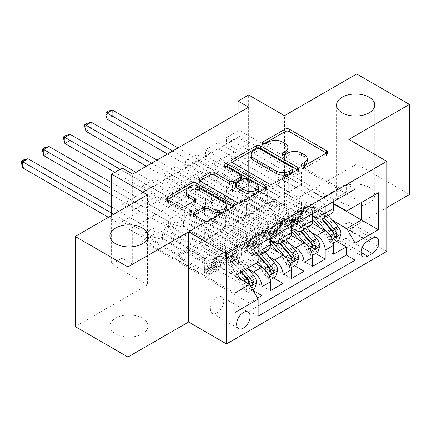 <?xml version="1.0" encoding="UTF-8"?>
<svg xmlns="http://www.w3.org/2000/svg" width="431" height="431" viewBox="0 0 431 431"><rect width="100%" height="100%" fill="white"/><g stroke="black" fill="none" stroke-linecap="round" stroke-linejoin="round"><path stroke-width="0.32" stroke-dasharray="2.15 1.62" d="M302.465 166.032L301.646 166.501A2.047 1.185 0 0 0 301.048 167.341A2.047 1.185 0 0 0 301.646 168.176A2.047 1.185 0 0 0 304.545 168.176L326.536 155.478A2.925 1.692 0 0 0 327.393 154.282A2.925 1.692 0 0 0 326.536 153.086L326.499 153.064M263.966 143.803L263.147 144.277A2.047 1.185 0 0 0 262.549 145.112A2.047 1.185 0 0 0 263.147 145.947A2.047 1.185 0 0 0 266.046 145.947L268.89 144.304L268.89 141.869M283.215 154.918L282.397 155.386A2.047 1.185 0 0 0 281.799 156.227A2.047 1.185 0 0 0 282.397 157.062A2.047 1.185 0 0 0 285.295 157.062L288.14 155.419L288.14 152.983M142.483 318.191A19.088 11.017 0 0 0 121.687 315.804A19.088 11.017 0 0 0 109.905 325.987A19.088 11.017 0 0 0 115.492 333.777A19.088 11.017 0 0 0 136.293 336.164A19.088 11.017 0 0 0 148.075 325.987A19.088 11.017 0 0 0 142.483 318.191M369.173 187.318A19.088 11.017 0 0 0 348.372 184.926A19.088 11.017 0 0 0 336.589 195.108A19.088 11.017 0 0 0 342.182 202.899A19.088 11.017 0 0 0 362.983 205.291A19.088 11.017 0 0 0 374.765 195.108A19.088 11.017 0 0 0 369.173 187.318M217.03 312.895A9.541 5.511 120 0 0 223.263 304.491A9.541 5.511 120 0 0 221.798 296.84A9.541 5.511 120 0 0 217.03 297.315A9.541 5.511 120 0 0 210.797 305.724A9.541 5.511 120 0 0 212.257 313.369A9.541 5.511 120 0 0 217.03 312.895M356.733 73.97L356.733 164.066L284.508 205.759L248.66 185.066L248.66 94.971M409.45 194.5L356.733 164.066M253.196 290.559L154.821 233.764L142.171 241.069L249.29 302.912L257.571 298.133M273.437 277.893L175.907 221.588L163.257 228.893L270.377 290.742M294.524 265.722L196.994 209.412L184.344 216.718L291.469 278.566M315.611 253.547L218.081 197.236L205.431 204.542L312.556 266.39M346.292 192.124L239.173 130.275L226.517 137.581L333.642 199.429L346.292 192.124L346.292 183.967L249.29 239.97L249.29 248.127L142.171 186.278L154.821 178.978L154.821 185.061L142.171 192.366L142.171 186.278M325.206 204.299L218.081 142.451L205.431 149.756L312.556 211.605L325.206 204.299L325.206 206.368M304.119 216.475L196.994 154.627L184.344 161.932L291.469 223.781L304.119 216.475L304.119 218.544M283.032 228.645L175.907 166.802L163.257 174.108L270.377 235.951L283.032 228.645L283.032 230.72M255.621 263.589L209.649 237.05L225.461 246.424L225.461 258.719L163.257 222.805L175.907 215.5L175.907 221.588M248.213 269.057L201.212 241.92L209.649 237.05M269.989 247.539L230.736 224.874L246.554 234.248L246.554 246.548L184.344 210.63L196.994 203.324L196.994 209.412M269.305 256.881L222.299 229.745L230.736 224.874M291.076 235.364L251.823 212.698L267.64 222.073L267.64 234.372L205.431 198.454L218.081 191.148L218.081 197.236M290.392 244.706L243.386 217.569L251.823 212.698M248.66 107.147L248.66 143.668L132.678 210.63L132.678 174.108M239.173 130.275L239.173 136.363L226.517 143.668L226.517 137.581M218.081 142.451L218.081 148.539L205.431 155.844L205.431 149.756M196.994 154.627L196.994 160.715L184.344 168.02L184.344 161.932M175.907 166.802L175.907 172.89L163.257 180.196L163.257 174.108M248.66 197.236L132.678 264.198L132.678 227.676L248.66 160.715L248.66 197.236L238.117 191.154L248.66 185.066M239.173 185.066L226.517 192.366L226.517 186.284L239.173 178.978L239.173 185.066L336.697 241.371M205.431 204.542L205.431 198.454M184.344 216.718L184.344 210.63M163.257 228.893L163.257 222.805M154.821 233.764L154.821 227.676L142.171 234.981L142.171 241.069M175.907 172.89L238.117 208.803L238.117 221.098L222.299 211.971L209.649 219.519L261.946 249.711A11.928 6.885 -120 0 0 267.91 250.303M209.649 219.519L201.212 224.389L253.509 254.581L261.946 249.711M196.994 160.715L259.203 196.628L259.203 208.927L243.386 199.795L230.736 207.343L283.032 237.535A11.928 6.885 -120 0 0 288.996 238.127M230.736 207.343L222.299 212.214L270.377 239.97M218.081 148.539L280.29 184.452L280.29 196.751L264.478 187.62L251.823 195.168L304.119 225.359A11.928 6.885 -120 0 0 310.083 225.952M251.823 195.168L243.386 200.038L291.469 227.794M311.478 232.53L264.478 205.393L272.909 200.523L288.727 209.902L288.727 222.197L226.517 186.284M312.168 223.188L272.909 200.523M239.173 136.363L301.377 172.281L301.377 184.576L285.564 175.444L264.478 187.862L312.556 215.624M272.909 182.992L325.206 213.189A11.928 6.885 -120 0 0 331.17 213.776M333.642 201.498L333.642 199.429M261.946 242.89L261.946 240.821L249.29 248.127M270.377 238.025L270.377 235.951M291.469 225.849L291.469 223.781M312.556 213.674L312.556 211.605M249.29 302.912L249.29 311.069L258.147 305.956M173.801 257.743L234.954 293.053L234.954 275.522L173.801 240.212L173.801 257.743L188.562 249.226L204.375 258.6L204.375 270.894L142.171 234.981M234.954 276.007L188.562 249.226M332.565 220.36L285.564 193.223L300.321 184.7L333.642 203.933M300.321 184.7L300.321 167.169L361.474 202.473L346.718 210.996M300.321 167.169L285.564 175.686L333.642 203.448M147.44 194.801L147.44 284.896L75.215 326.596M147.44 284.896L111.591 264.198L122.135 258.11L122.135 221.588L238.117 154.627L238.117 191.154M132.678 264.198L122.135 258.11M348.824 139.407L348.824 229.502L386.779 207.586M348.824 229.502L386.779 251.413M111.591 215.5L111.591 264.198M238.117 113.234L238.117 137.581L122.135 204.542L122.135 168.02M154.821 185.061L217.03 220.979L217.03 233.273L201.212 224.142L188.562 231.689L249.716 266.999L234.954 275.522M188.562 231.689L173.801 240.212M201.212 241.92L188.562 249.468M222.299 229.745L209.649 237.292M243.386 217.569L230.736 225.117M264.478 205.393L251.823 212.941M285.564 193.223L272.909 200.771M248.66 143.668L238.117 137.581M132.678 210.63L122.135 204.542M248.66 160.715L238.117 154.627M132.678 227.676L122.135 221.588M285.564 193.465L301.377 202.597L301.377 214.891L288.727 222.197M301.377 202.597L288.727 209.902M301.377 214.891L239.173 178.978M226.517 192.366L333.642 254.215M346.292 183.967L355.149 189.08M226.517 143.668L288.727 179.587L288.727 191.881L272.909 182.749M301.377 184.576L288.727 191.881M301.377 172.281L288.727 179.587M261.946 240.821L154.821 178.978M264.478 205.641L280.29 214.767L267.64 222.073M280.29 214.767L280.29 227.067L267.64 234.372M280.29 227.067L218.081 191.148M205.431 155.844L267.64 191.757L267.64 204.057L251.823 194.925M280.29 196.751L267.64 204.057M280.29 184.452L267.64 191.757M259.203 208.927L246.554 216.233L230.736 207.101M259.203 196.628L246.554 203.933L246.554 216.233M184.344 168.02L246.554 203.933M243.386 217.811L259.203 226.943L259.203 239.243L196.994 203.324M259.203 239.243L246.554 246.548M259.203 226.943L246.554 234.248M238.117 221.098L225.461 228.403L209.649 219.277M238.117 208.803L225.461 216.109L225.461 228.403M163.257 180.196L225.461 216.109M222.299 229.987L238.117 239.119L238.117 251.413L175.907 215.5M238.117 251.413L225.461 258.719M238.117 239.119L225.461 246.424M217.03 233.273L204.375 240.579L188.562 231.447M217.03 220.979L204.375 228.285L204.375 240.579M249.29 239.97L258.147 245.083M258.147 262.129L249.716 266.999M142.171 192.366L204.375 228.285M258.147 255.653A11.928 6.885 60 0 1 253.509 254.581M201.212 242.163L217.03 251.295L217.03 263.589L154.821 227.676M249.29 311.069L258.147 316.187M217.03 263.589L204.375 270.894M217.03 251.295L204.375 258.6M234.954 312.534L234.954 293.053M345.872 238.268A9.245 5.339 120 0 0 351.911 230.122A9.245 5.339 120 0 0 350.495 222.714A9.245 5.339 120 0 0 345.872 223.172L341.233 225.849A9.245 5.339 120 0 0 335.194 233.995A9.245 5.339 120 0 0 336.611 241.403A9.245 5.339 120 0 0 341.233 240.945L345.872 238.268L362.121 247.647M284.508 205.759L284.508 115.67M307.238 161.038A9.369 5.409 0 0 0 304.496 157.213L304.496 154.777M288.14 155.419A9.369 5.409 0 0 1 301.388 155.419L304.496 157.213M287.989 149.923A9.369 5.409 0 0 0 285.247 146.098L285.247 143.663M268.89 144.304A9.369 5.409 0 0 1 282.138 144.304L285.247 146.098M231.883 162.325L231.84 162.352A2.925 1.692 0 0 0 230.984 163.543A2.925 1.692 0 0 0 231.84 164.739L269.1 186.251A2.925 1.692 0 0 0 273.238 186.251L297.665 172.147A2.925 1.692 0 0 0 298.521 170.956A2.925 1.692 0 0 0 297.665 169.76L297.627 169.739M293.091 170.956A2.047 1.185 0 0 0 292.487 170.116L292.487 167.681M251.144 156.792A9.369 5.409 0 0 1 253.886 152.967L256.887 151.238A2.047 1.185 0 0 1 259.785 151.238L292.487 170.116M265.437 188.32L265.48 188.342A2.925 1.692 0 0 1 266.336 189.538A2.925 1.692 0 0 1 265.48 190.734L241.053 204.833L241.053 202.398M199.693 180.912L199.655 180.934A2.925 1.692 0 0 0 198.799 182.13A2.925 1.692 0 0 0 199.655 183.32L236.915 204.833A2.925 1.692 0 0 0 241.053 204.833M241.29 178.423A2.925 1.692 0 0 0 240.433 177.227L224.702 168.144L224.702 165.709M225.521 166.183A2.047 1.185 0 0 0 224.098 167.309A2.047 1.185 0 0 0 224.702 168.144M258.406 189.478A7.828 4.52 0 0 0 256.111 186.278L256.111 183.843M235.536 186.488A2.925 1.692 0 0 1 236.398 185.292L243.332 181.289A2.925 1.692 0 0 1 247.469 181.289L256.111 186.278M194.311 214.967L194.273 214.988A2.925 1.692 0 0 0 193.417 216.184A2.925 1.692 0 0 0 194.273 217.38L204.725 223.414A2.925 1.692 0 0 0 208.868 223.414L233.29 209.315A2.925 1.692 0 0 0 234.146 208.119A2.925 1.692 0 0 0 233.29 206.923L233.252 206.902M226.323 208.119A7.828 4.52 0 0 0 224.028 204.924L224.028 202.489M186.133 193.955A7.828 4.52 0 0 1 190.965 189.78A7.828 4.52 0 0 1 199.499 190.761L224.028 204.924M167.508 199.494L167.47 199.515A2.925 1.692 0 0 0 166.614 200.711A2.925 1.692 0 0 0 167.47 201.907L180.093 209.197A2.925 1.692 0 0 0 184.236 209.197L194.688 203.157A2.925 1.692 0 0 0 195.545 201.967A2.925 1.692 0 0 0 194.688 200.771L194.65 200.749M341.023 234.006L338.281 232.422A4.024 2.322 -120 0 0 336.713 228.705L324.263 214.288A18.937 10.931 -120 0 0 308.785 208.232A18.937 10.931 -120 0 0 304.862 216.658L300.854 218.97A9.396 5.425 60 0 1 298.909 223.15A9.396 5.425 60 0 1 294.211 222.687L292.099 221.464A1.789 1.034 -0 0 0 289.567 221.464A1.789 1.034 -0 0 0 289.045 222.197A1.789 1.034 -0 0 0 289.567 222.929L291.685 224.147A9.396 5.425 -120 0 0 296.383 224.61A9.396 5.425 -120 0 0 298.322 220.435L294.319 222.746A9.396 5.425 60 0 1 292.374 226.927A9.396 5.425 60 0 1 287.676 226.458L236.22 196.751L236.22 190.664L261.946 205.517L272.489 199.429L273.674 201.487A6.481 3.739 -120 0 0 276.917 204.908L298.22 217.208A5.517 3.184 60 0 0 300.978 217.483A5.517 3.184 60 0 0 302.12 215.026A22.816 13.172 -120 0 1 306.845 204.876L302.837 207.187A22.816 13.172 -120 0 0 298.112 217.337L302.12 215.026M312.556 215.753A22.816 13.172 -120 0 0 296.302 210.964A22.816 13.172 -120 0 0 291.577 221.114L295.585 218.803A5.517 3.184 60 0 1 294.443 221.254A5.517 3.184 60 0 1 291.685 220.984L289.567 219.762A1.789 1.034 180 0 1 289.045 219.029A1.789 1.034 180 0 1 289.567 218.301A1.789 1.034 180 0 1 292.099 218.301L294.211 219.519A5.517 3.184 -120 0 0 296.97 219.794A5.517 3.184 -120 0 0 298.112 217.337M304.862 216.658A9.396 5.425 60 0 1 302.918 220.839A9.396 5.425 60 0 1 298.22 220.376L246.764 190.664L238.106 188.536A2.985 1.724 180 0 1 237.169 188.169L112.329 116.095L112.329 110.007M272.489 199.429L246.764 184.576L246.764 190.664M328.309 215.43L325.497 212.171A22.816 13.172 -120 0 0 306.845 204.876M327.732 238.51L330.475 240.094L332.587 243.747L329.844 242.163L327.732 238.51A4.024 2.322 -120 0 0 326.17 234.787L320.114 227.778M330.475 240.094A7.903 4.563 -120 0 0 327.398 232.67L326.38 231.49M291.577 221.114A5.517 3.184 60 0 1 290.435 223.57A5.517 3.184 60 0 1 287.676 223.296L266.374 210.996A6.481 3.739 60 0 1 263.131 207.575L261.946 205.517M312.556 219.104A18.937 10.931 -120 0 0 298.236 214.32A18.937 10.931 -120 0 0 294.319 222.746M332.587 243.747L333.465 243.24M329.844 242.163L336.169 238.51L338.911 240.094M338.281 232.422L336.169 238.51M167.47 154.018L231.894 191.213A2.985 1.724 180 0 1 232.53 191.752L236.22 196.751M107.06 119.139L112.329 116.095L108.009 113.601L105.897 114.818M324.301 217.741L321.488 214.487A22.816 13.172 -120 0 0 302.837 207.187M295.585 218.803A22.816 13.172 60 0 1 300.305 208.647A22.816 13.172 60 0 1 318.956 215.947L321.661 219.077M300.854 218.97A18.937 10.931 60 0 1 304.776 210.543A18.937 10.931 60 0 1 320.26 216.604L322.232 218.894M333.718 232.589L331.999 235.127L331.191 234.049A4.024 2.322 -120 0 0 330.173 232.476L317.728 218.064A18.937 10.931 -120 0 0 302.244 212.009A18.937 10.931 -120 0 0 298.322 220.435M246.764 184.576L238.106 182.448A2.985 1.724 180 0 1 237.169 182.081L178.019 147.93M172.745 150.974L231.894 185.125A2.985 1.724 180 0 1 232.53 185.669L236.22 190.664M108.009 111.166L108.009 113.601M319.931 246.182L317.189 244.598A4.024 2.322 -120 0 0 315.627 240.875L303.176 226.464A18.937 10.931 -120 0 0 287.692 220.408A18.937 10.931 -120 0 0 283.776 228.834L279.767 231.145A9.396 5.425 60 0 1 277.823 235.326A9.396 5.425 60 0 1 273.125 234.863L271.013 233.64A1.789 1.034 -0 0 0 268.481 233.64A1.789 1.034 -0 0 0 267.958 234.372A1.789 1.034 -0 0 0 268.481 235.1L270.598 236.323A9.396 5.425 -120 0 0 275.29 236.786A9.396 5.425 -120 0 0 277.235 232.605L273.232 234.922A9.396 5.425 60 0 1 271.288 239.103A9.396 5.425 60 0 1 266.59 238.634L215.134 208.927L215.134 202.839L240.859 217.693L251.402 211.605L252.588 213.663A6.481 3.739 -120 0 0 255.831 217.084L277.133 229.384A5.517 3.184 60 0 0 279.891 229.658A5.517 3.184 60 0 0 281.034 227.202A22.816 13.172 -120 0 1 285.758 217.052L281.75 219.363A22.816 13.172 -120 0 0 277.025 229.513L281.034 227.202M291.469 227.929A22.816 13.172 -120 0 0 275.215 223.139A22.816 13.172 -120 0 0 270.49 233.29L274.499 230.973A5.517 3.184 60 0 1 273.356 233.43A5.517 3.184 60 0 1 270.598 233.155L268.481 231.937A1.789 1.034 180 0 1 267.958 231.205A1.789 1.034 180 0 1 268.481 230.477A1.789 1.034 180 0 1 271.013 230.477L273.125 231.695A5.517 3.184 -120 0 0 275.883 231.97A5.517 3.184 -120 0 0 277.025 229.513M283.776 228.834A9.396 5.425 60 0 1 281.831 233.015A9.396 5.425 60 0 1 277.133 232.546L225.677 202.839L217.019 200.711A2.985 1.724 180 0 1 216.082 200.345L91.243 128.271L91.243 122.183M251.402 211.605L225.677 196.751L225.677 202.839M307.222 227.606L304.41 224.346A22.816 13.172 -120 0 0 285.758 217.052M306.646 250.686L309.388 252.27L311.5 255.922L308.758 254.338L306.646 250.686A4.024 2.322 -120 0 0 305.083 246.963L299.022 239.954M309.388 252.27A7.903 4.563 -120 0 0 306.312 244.846L305.293 243.666M270.49 233.29A5.517 3.184 60 0 1 269.348 235.741A5.517 3.184 60 0 1 266.59 235.471L245.287 223.172A6.481 3.739 60 0 1 242.044 219.751L240.859 217.693M291.469 231.28A18.937 10.931 -120 0 0 277.149 226.496A18.937 10.931 -120 0 0 273.232 234.922M311.5 255.922L312.378 255.416M308.758 254.338L315.083 250.686L317.825 252.27M317.189 244.598L315.083 250.686M146.384 166.194L210.807 203.389A2.985 1.724 180 0 1 211.443 203.928L215.134 208.927M85.974 131.315L91.243 128.271L86.922 125.771L84.81 126.989M303.214 229.917L300.402 226.663A22.816 13.172 -120 0 0 281.75 219.363M274.499 230.973A22.816 13.172 60 0 1 279.218 220.823A22.816 13.172 60 0 1 297.869 228.123L300.574 231.253M279.767 231.145A18.937 10.931 60 0 1 283.69 222.719A18.937 10.931 60 0 1 299.173 228.78L301.145 231.064M312.631 244.765L310.913 247.297L310.104 246.225A4.024 2.322 -120 0 0 309.086 244.652L296.641 230.24A18.937 10.931 -120 0 0 281.157 224.179A18.937 10.931 -120 0 0 277.235 232.605M225.677 196.751L217.019 194.623A2.985 1.724 180 0 1 216.082 194.257L156.927 160.106M151.658 163.15L210.807 197.301A2.985 1.724 180 0 1 211.443 197.84L215.134 202.839M86.922 123.336L86.922 125.771M298.845 258.352L296.102 256.774A4.024 2.322 -120 0 0 294.54 253.051L282.089 238.639A18.937 10.931 -120 0 0 266.606 232.584A18.937 10.931 -120 0 0 262.689 241.01L258.681 243.321A9.396 5.425 60 0 1 256.736 247.502A9.396 5.425 60 0 1 252.038 247.033L249.926 245.815A1.789 1.034 -0 0 0 247.394 245.815A1.789 1.034 -0 0 0 246.871 246.548A1.789 1.034 -0 0 0 247.394 247.275L249.506 248.498A9.396 5.425 -120 0 0 254.204 248.962A9.396 5.425 -120 0 0 256.149 244.781L252.146 247.098A9.396 5.425 60 0 1 250.201 251.273A9.396 5.425 60 0 1 245.503 250.81L194.042 221.103L194.042 215.015L219.772 229.868L230.316 223.781L231.501 225.839A6.481 3.739 -120 0 0 234.744 229.26L256.046 241.559A5.517 3.184 60 0 0 258.805 241.829A5.517 3.184 60 0 0 259.947 239.377A22.816 13.172 -120 0 1 264.672 229.227L260.663 231.539A22.816 13.172 -120 0 0 255.939 241.689L259.947 239.377M270.377 240.099A22.816 13.172 -120 0 0 254.123 235.31A22.816 13.172 -120 0 0 249.404 245.465L253.406 243.149A5.517 3.184 60 0 1 252.264 245.605A5.517 3.184 60 0 1 249.506 245.331L247.394 244.113A1.789 1.034 180 0 1 246.871 243.38A1.789 1.034 180 0 1 247.394 242.648A1.789 1.034 180 0 1 249.926 242.648L252.038 243.871A5.517 3.184 -120 0 0 254.796 244.145A5.517 3.184 -120 0 0 255.939 241.689M262.689 241.01A9.396 5.425 60 0 1 260.744 245.185A9.396 5.425 60 0 1 256.046 244.722L204.585 215.015L195.933 212.882A2.985 1.724 180 0 1 194.995 212.515L70.156 140.441L70.156 134.359M230.316 223.781L204.585 208.927L204.585 215.015M286.136 239.781L283.323 236.522A22.816 13.172 -120 0 0 264.672 229.227M285.559 262.856L288.301 264.44L290.413 268.093L287.671 266.514L285.559 262.856A4.024 2.322 -120 0 0 283.997 259.139L277.936 252.124M288.301 264.44A7.903 4.563 -120 0 0 285.225 257.021L284.201 255.836M249.404 245.465A5.517 3.184 60 0 1 248.261 247.917A5.517 3.184 60 0 1 245.503 247.642L224.201 235.348A6.481 3.739 60 0 1 220.958 231.926L219.772 229.868M270.377 243.456A18.937 10.931 -120 0 0 256.062 238.672A18.937 10.931 -120 0 0 252.146 247.098M290.413 268.093L291.291 267.586M287.671 266.514L293.996 262.862L296.738 264.44M296.102 256.774L293.996 262.862M114.754 172.281L189.721 215.559A2.985 1.724 180 0 1 190.357 216.103L194.042 221.103M64.882 143.485L70.156 140.441L65.835 137.947L63.723 139.165M282.127 242.093L279.315 238.833A22.816 13.172 -120 0 0 260.663 231.539M253.406 243.149A22.816 13.172 60 0 1 258.131 232.999A22.816 13.172 60 0 1 276.783 240.299L279.487 243.423M258.681 243.321A18.937 10.931 60 0 1 262.603 234.895A18.937 10.931 60 0 1 278.081 240.951L280.058 243.24M291.545 256.941L289.826 259.473L289.018 258.401A4.024 2.322 -120 0 0 288 256.828L275.554 242.416A18.937 10.931 -120 0 0 260.071 236.355A18.937 10.931 -120 0 0 256.149 244.781M204.585 208.927L195.933 206.799A2.985 1.724 180 0 1 194.995 206.433L135.84 172.281M120.028 169.238L189.721 209.471A2.985 1.724 180 0 1 190.357 210.016L194.042 215.015M65.835 135.512L65.835 137.947M277.758 270.528L275.016 268.944A4.024 2.322 -120 0 0 273.448 265.227L261.003 250.815A18.937 10.931 -120 0 0 245.519 244.76A18.937 10.931 -120 0 0 241.602 253.18L237.594 255.497A9.396 5.425 60 0 1 235.649 259.677A9.396 5.425 60 0 1 230.951 259.209L228.839 257.991A1.789 1.034 -0 0 0 226.307 257.991A1.789 1.034 -0 0 0 225.785 258.719A1.789 1.034 -0 0 0 226.307 259.451L228.419 260.669A9.396 5.425 -120 0 0 233.117 261.138A9.396 5.425 -120 0 0 235.062 256.957L231.054 259.268A9.396 5.425 60 0 1 229.114 263.449A9.396 5.425 60 0 1 224.416 262.985L172.955 233.273L172.955 227.185L198.68 242.039L209.229 235.956L210.414 238.014A6.481 3.739 -120 0 0 213.657 241.43L234.96 253.73A5.517 3.184 60 0 0 237.718 254.004A5.517 3.184 60 0 0 238.86 251.548A22.816 13.172 -120 0 1 243.58 241.398L239.577 243.714A22.816 13.172 -120 0 0 234.852 253.864L238.86 251.548M258.072 262.172L251.688 254.786A22.816 13.172 -120 0 0 233.036 247.486A22.816 13.172 -120 0 0 228.317 257.636L232.32 255.324A5.517 3.184 60 0 1 231.178 257.781A5.517 3.184 60 0 1 228.419 257.506L226.307 256.283A1.789 1.034 180 0 1 225.785 255.556A1.789 1.034 180 0 1 226.307 254.823A1.789 1.034 180 0 1 228.839 254.823L230.951 256.046A5.517 3.184 -120 0 0 233.71 256.316A5.517 3.184 -120 0 0 234.852 253.864M241.602 253.18A9.396 5.425 60 0 1 239.658 257.361A9.396 5.425 60 0 1 234.96 256.898L183.498 227.185L174.846 225.057A2.985 1.724 180 0 1 173.903 224.691L49.069 152.617L49.069 146.529M209.229 235.956L183.498 221.103L183.498 227.185M265.049 251.952L262.237 248.698A22.816 13.172 -120 0 0 243.58 241.398M264.472 275.032L267.215 276.616L269.327 280.269L266.584 278.685L264.472 275.032A4.024 2.322 -120 0 0 262.905 271.315L256.849 264.3M267.215 276.616A7.903 4.563 -120 0 0 264.138 269.197L263.115 268.012M228.317 257.636A5.517 3.184 60 0 1 227.175 260.092A5.517 3.184 60 0 1 224.416 259.818L203.109 247.518A6.481 3.739 60 0 1 199.871 244.097L198.68 242.039M256.03 263.352L250.459 256.903A18.937 10.931 -120 0 0 234.976 250.842A18.937 10.931 -120 0 0 231.054 259.268M269.327 280.269L270.205 279.762M266.584 278.685L272.909 275.032L275.651 276.616M275.016 268.944L272.909 275.032M111.591 194.801L168.634 227.735A2.985 1.724 180 0 1 169.27 228.279L172.955 233.273M43.795 155.661L49.069 152.617L44.749 150.123L42.637 151.34M261.041 254.268L258.228 251.009A22.816 13.172 -120 0 0 239.577 243.714M232.32 255.324A22.816 13.172 60 0 1 237.045 245.174A22.816 13.172 60 0 1 255.696 252.469L258.401 255.599M237.594 255.497A18.937 10.931 60 0 1 241.516 247.071A18.937 10.931 60 0 1 256.995 253.126L258.972 255.416M270.458 269.116L268.739 271.649L267.926 270.576A4.024 2.322 -120 0 0 266.913 268.998L254.468 254.586A18.937 10.931 -120 0 0 238.984 248.531A18.937 10.931 -120 0 0 235.062 256.957M183.498 221.103L174.846 218.97A2.985 1.724 180 0 1 173.903 218.603L111.591 182.631M111.591 188.719L168.634 221.647A2.985 1.724 180 0 1 169.27 222.191L172.955 227.185M44.749 147.688L44.749 150.123M256.671 282.704L253.929 281.12A4.024 2.322 -120 0 0 252.361 277.402L239.916 262.991A18.937 10.931 -120 0 0 224.432 256.93A18.937 10.931 -120 0 0 220.51 265.356L216.507 267.673A9.396 5.425 60 0 1 214.563 271.848A9.396 5.425 60 0 1 209.865 271.385L207.753 270.167A1.789 1.034 -0 0 0 205.221 270.167A1.789 1.034 -0 0 0 204.698 270.894A1.789 1.034 -0 0 0 205.221 271.627L207.333 272.845A9.396 5.425 -120 0 0 212.03 273.313A9.396 5.425 -120 0 0 213.975 269.133L209.967 271.444A9.396 5.425 60 0 1 208.022 275.625A9.396 5.425 60 0 1 203.33 275.161L151.868 245.449L151.868 239.361L177.594 254.215L188.137 248.127L189.328 250.185A6.481 3.739 -120 0 0 192.565 253.606L213.873 265.905A5.517 3.184 60 0 0 216.631 266.18A5.517 3.184 60 0 0 217.774 263.724A22.816 13.172 -120 0 1 222.493 253.573L218.49 255.885A22.816 13.172 -120 0 0 213.765 266.04L217.774 263.724M236.985 274.348L230.601 266.956A22.816 13.172 -120 0 0 211.95 259.661A22.816 13.172 -120 0 0 207.23 269.811L211.233 267.5A5.517 3.184 60 0 1 210.091 269.951A5.517 3.184 60 0 1 207.333 269.682L205.221 268.459A1.789 1.034 180 0 1 204.698 267.732A1.789 1.034 180 0 1 205.221 266.999A1.789 1.034 180 0 1 207.753 266.999L209.865 268.222A5.517 3.184 -120 0 0 212.623 268.491A5.517 3.184 -120 0 0 213.765 266.04M220.51 265.356A9.396 5.425 60 0 1 218.565 269.537A9.396 5.425 60 0 1 213.873 269.073L162.412 239.361L153.759 237.233A2.985 1.724 180 0 1 152.816 236.867L27.983 164.793L27.983 158.705M188.137 248.127L162.412 233.273L162.412 239.361M247.529 268.26L241.144 260.874A22.816 13.172 -120 0 0 222.493 253.573M243.386 287.208L246.128 288.792L248.24 292.444L245.498 290.86L243.386 287.208A4.024 2.322 -120 0 0 241.818 283.49L235.762 276.476M246.128 288.792A7.903 4.563 -120 0 0 243.052 281.373L241.866 279.999M207.23 269.811A5.517 3.184 60 0 1 206.088 272.268A5.517 3.184 60 0 1 203.33 271.993L182.022 259.694A6.481 3.739 60 0 1 178.784 256.273L177.594 254.215M234.954 275.538L229.373 269.073A18.937 10.931 -120 0 0 213.889 263.018A18.937 10.931 -120 0 0 209.967 271.444M248.24 292.444L252.771 289.826M245.498 290.86L251.823 287.208L254.565 288.792M253.929 281.12L251.823 287.208M108.429 217.326L147.547 239.911A2.985 1.724 180 0 1 148.183 240.455L151.868 245.449M22.708 167.837L27.983 164.793L23.657 162.298L21.55 163.516M243.52 270.571L237.142 263.185A22.816 13.172 -120 0 0 218.49 255.885M211.233 267.5A22.816 13.172 60 0 1 215.958 257.35A22.816 13.172 60 0 1 234.609 264.645L240.994 272.036M216.507 267.673A18.937 10.931 60 0 1 220.424 259.246A18.937 10.931 60 0 1 235.908 265.302L241.479 271.751M249.371 281.287L247.653 283.824L246.839 282.752A4.024 2.322 -120 0 0 245.826 281.174L233.376 266.762A18.937 10.931 -120 0 0 217.897 260.707A18.937 10.931 -120 0 0 213.975 269.133M162.412 233.273L153.759 231.145A2.985 1.724 180 0 1 152.816 230.779L111.591 206.977M111.591 213.065L147.547 233.823A2.985 1.724 180 0 1 148.183 234.367L151.868 239.361M23.657 159.863L23.657 162.298M304.545 168.176L304.545 165.741M266.046 145.947L266.046 143.512M285.295 157.062L285.295 154.627M274.595 242.405L283.032 237.535M295.682 230.229L304.119 225.359M316.769 218.059L325.206 213.189M345.872 223.172L372.233 238.386M341.233 240.945L361.054 252.388M341.233 225.849L367.589 241.069M301.388 155.419L301.388 152.983M282.397 155.386L282.397 154.627M282.138 144.304L282.138 141.869M263.147 144.277L263.147 143.512M326.536 153.086L326.536 155.478M301.646 166.501L301.646 165.741M269.1 186.251L269.1 183.816M231.84 164.739L231.84 162.352M297.665 169.76L297.665 172.147M273.238 186.251L273.238 183.816M259.785 151.238L259.785 148.803M256.887 151.238L256.887 148.803M253.886 152.967L253.886 150.532M265.48 190.734L265.48 188.342M236.915 204.833L236.915 202.398M199.655 183.32L199.655 180.934M240.433 177.227L240.433 174.792M247.469 181.289L247.469 178.854M243.332 181.289L243.332 178.854M236.398 185.292L236.398 182.857M194.273 214.988L194.273 217.38M199.499 190.761L199.499 188.325M194.688 200.771L194.688 203.157M184.236 209.197L184.236 206.761M180.093 209.197L180.093 206.761M167.47 201.907L167.47 199.515M233.29 206.923L233.29 209.315M208.868 223.414L208.868 220.979M204.725 223.414L204.725 220.979M292.099 218.301L292.099 221.464M330.529 240.186L332.258 239.189M338.227 232.573L327.792 238.602M294.211 219.519L298.22 217.208M266.374 210.996L276.917 204.908M287.676 223.296L291.685 220.984M298.22 220.376L294.211 222.687M291.685 224.147L287.676 226.458M321.488 214.487L325.497 212.171M316.036 217.633L318.956 215.947M324.263 214.288L320.26 216.604M317.728 218.064L313.72 220.376M336.713 228.705L332.705 231.016M330.173 232.476L326.17 234.787M263.131 207.575L273.674 201.487M238.106 188.536L238.106 182.448M237.169 188.169L237.169 182.081M231.894 191.213L231.894 185.125M232.53 191.752L232.53 185.669M331.191 234.049L334.224 235.805M289.567 219.762L289.567 222.929M271.013 230.477L271.013 233.64M309.442 252.361L311.171 251.359M317.141 244.749L306.705 250.777M273.125 231.695L277.133 229.384M245.287 223.172L255.831 217.084M266.59 235.471L270.598 233.155M277.133 232.546L273.125 234.863M270.598 236.323L266.59 238.634M300.402 226.663L304.41 224.346M294.949 229.809L297.869 228.123M303.176 226.464L299.173 228.78M296.641 230.24L292.633 232.551M315.627 240.875L311.618 243.192M309.086 244.652L305.083 246.963M242.044 219.751L252.588 213.663M217.019 200.711L217.019 194.623M216.082 200.345L216.082 194.257M210.807 203.389L210.807 197.301M211.443 203.928L211.443 197.84M310.104 246.225L313.138 247.976M268.481 231.937L268.481 235.1M249.926 242.648L249.926 245.815M288.355 264.532L290.085 263.535M296.054 256.924L285.613 262.953M252.038 243.871L256.046 241.559M224.201 235.348L234.744 229.26M245.503 247.642L249.506 245.331M256.046 244.722L252.038 247.033M249.506 248.498L245.503 250.81M279.315 238.833L283.323 236.522M273.863 241.985L276.783 240.299M282.089 238.639L278.081 240.951M275.554 242.416L271.546 244.727M294.54 253.051L290.532 255.362M288 256.828L283.997 259.139M220.958 231.926L231.501 225.839M195.933 212.882L195.933 206.799M194.995 212.515L194.995 206.433M189.721 215.559L189.721 209.471M190.357 216.103L190.357 210.016M289.018 258.401L292.051 260.152M247.394 244.113L247.394 247.275M228.839 254.823L228.839 257.991M267.268 276.707L268.998 275.711M274.967 269.1L264.526 275.123M230.951 256.046L234.96 253.73M203.109 247.518L213.657 241.43M224.416 259.818L228.419 257.506M234.96 256.898L230.951 259.209M228.419 260.669L224.416 262.985M258.228 251.009L262.237 248.698M251.688 254.786L255.696 252.469M261.003 250.815L256.995 253.126M254.468 254.586L250.459 256.903M273.448 265.227L269.445 267.538M266.913 268.998L262.905 271.315M199.871 244.097L210.414 238.014M174.846 225.057L174.846 218.97M173.903 224.691L173.903 218.603M168.634 227.735L168.634 221.647M169.27 228.279L169.27 222.191M267.926 270.576L270.964 272.327M226.307 256.283L226.307 259.451M207.753 266.999L207.753 270.167M246.182 288.883L250.718 286.265M253.881 281.276L243.44 287.299M209.865 268.222L213.873 265.905M182.022 259.694L192.565 253.606M203.33 271.993L207.333 269.682M213.873 269.073L209.865 271.385M207.333 272.845L203.33 275.161M237.142 263.185L241.144 260.874M230.601 266.956L234.609 264.645M239.916 262.991L235.908 265.302M233.376 266.762L229.373 269.073M252.361 277.402L248.358 279.714M243.052 281.373L243.644 281.028M245.826 281.174L241.818 283.49M178.784 256.273L189.328 250.185M153.759 237.233L153.759 231.145M152.816 236.867L152.816 230.779M147.547 239.911L147.547 233.823M148.183 240.455L148.183 234.367M246.839 282.752L249.878 284.503M205.221 268.459L205.221 271.627M109.905 325.987L109.905 235.892M336.589 195.108L336.589 105.013M221.798 296.84L248.159 312.06M350.495 222.714L376.856 237.928M336.611 241.403L362.972 256.623M212.257 313.369L238.618 328.589M374.765 195.108L374.765 105.013M148.075 325.987L148.075 235.892M281.799 156.227L281.799 153.792M262.549 145.112L262.549 142.677M327.393 154.282L327.393 151.847M301.048 167.341L301.048 164.906M230.984 163.543L230.984 161.108M298.521 170.956L298.521 168.521M198.799 182.13L198.799 179.695M224.098 167.309L224.098 164.874M266.336 189.538L266.336 187.102M195.545 201.967L195.545 199.531M166.614 200.711L166.614 198.276M234.146 208.119L234.146 205.684M193.417 216.184L193.417 213.749M296.97 219.794L300.978 217.483M290.435 223.57L294.443 221.254M298.909 223.15L302.918 220.839M292.374 226.927L296.383 224.61M300.305 208.647L296.302 210.964M308.785 208.232L304.776 210.543M302.244 212.009L298.236 214.32M331.999 235.127L334.801 236.738M289.045 219.029L289.045 222.197M275.883 231.97L279.891 229.658M269.348 235.741L273.356 233.43M277.823 235.326L281.831 233.015M271.288 239.103L275.29 236.786M279.218 220.823L275.215 223.139M287.692 220.408L283.69 222.719M281.157 224.179L277.149 226.496M310.913 247.297L313.714 248.913M267.958 231.205L267.958 234.372M254.796 244.145L258.805 241.829M248.261 247.917L252.264 245.605M256.736 247.502L260.744 245.185M250.201 251.273L254.204 248.962M258.131 232.999L254.123 235.31M266.606 232.584L262.603 234.895M260.071 236.355L256.062 238.672M289.826 259.473L292.622 261.089M246.871 243.38L246.871 246.548M233.71 256.316L237.718 254.004M227.175 260.092L231.178 257.781M235.649 259.677L239.658 257.361M229.114 263.449L233.117 261.138M237.045 245.174L233.036 247.486M245.519 244.76L241.516 247.071M238.984 248.531L234.976 250.842M268.739 271.649L271.535 273.265M225.785 255.556L225.785 258.719M212.623 268.491L216.631 266.18M206.088 272.268L210.091 269.951M214.563 271.848L218.565 269.537M208.022 275.625L212.03 273.313M215.958 257.35L211.95 259.661M224.432 256.93L220.424 259.246M217.897 260.707L213.889 263.018M247.653 283.824L250.449 285.441M204.698 267.732L204.698 270.894"/><path stroke-width="0.65" d="M301.646 165.741A2.047 1.185 0 0 0 304.545 165.741L326.536 153.043A2.925 1.692 0 0 0 327.393 151.847A2.925 1.692 0 0 0 326.536 150.656L289.282 129.144A2.925 1.692 0 0 0 285.139 129.144L263.147 141.842A2.047 1.185 0 0 0 262.549 142.677A2.047 1.185 0 0 0 263.147 143.512A2.047 1.185 0 0 0 266.046 143.512L268.89 141.869A9.369 5.409 0 0 1 282.138 141.869L285.247 143.663A9.369 5.409 0 0 1 287.989 147.488A9.369 5.409 0 0 1 285.247 151.313L282.397 152.951A2.047 1.185 0 0 0 281.799 153.792A2.047 1.185 0 0 0 282.397 154.627A2.047 1.185 0 0 0 285.295 154.627L288.14 152.983A9.369 5.409 0 0 1 301.388 152.983L304.496 154.777A9.369 5.409 0 0 1 307.238 158.603A9.369 5.409 0 0 1 304.496 162.422L301.646 164.066A2.047 1.185 0 0 0 301.048 164.906A2.047 1.185 0 0 0 301.646 165.741L301.646 164.066M142.483 228.101A19.088 11.017 0 0 0 121.687 225.709A19.088 11.017 0 0 0 109.905 235.892A19.088 11.017 0 0 0 115.492 243.682A19.088 11.017 0 0 0 136.293 246.074A19.088 11.017 0 0 0 148.075 235.892A19.088 11.017 0 0 0 142.483 228.101M369.173 97.223A19.088 11.017 0 0 0 348.372 94.836A19.088 11.017 0 0 0 336.589 105.013A19.088 11.017 0 0 0 342.182 112.809A19.088 11.017 0 0 0 362.983 115.196A19.088 11.017 0 0 0 374.765 105.013A19.088 11.017 0 0 0 369.173 97.223M243.386 328.115A9.541 5.511 120 0 0 249.624 319.705A9.541 5.511 120 0 0 248.159 312.06A9.541 5.511 120 0 0 243.386 312.534A9.541 5.511 120 0 0 237.152 320.939A9.541 5.511 120 0 0 238.618 328.589A9.541 5.511 120 0 0 243.386 328.115M194.273 212.553A2.925 1.692 0 0 0 193.417 213.749A2.925 1.692 0 0 0 194.273 214.945L204.725 220.979A2.925 1.692 0 0 0 208.868 220.979L233.29 206.88A2.925 1.692 0 0 0 234.146 205.684A2.925 1.692 0 0 0 233.29 204.488L196.035 182.981A2.925 1.692 0 0 0 191.892 182.981L167.47 197.08A2.925 1.692 0 0 0 166.614 198.276A2.925 1.692 0 0 0 167.47 199.472L180.093 206.761A2.925 1.692 0 0 0 184.236 206.761L194.688 200.722A2.925 1.692 0 0 0 195.545 199.531A2.925 1.692 0 0 0 194.688 198.335L188.428 194.72A7.828 4.52 0 0 1 186.133 191.526A7.828 4.52 0 0 1 190.965 187.345A7.828 4.52 0 0 1 199.499 188.325L224.028 202.489A7.828 4.52 0 0 1 226.323 205.684A7.828 4.52 0 0 1 221.486 209.859A7.828 4.52 0 0 1 212.957 208.879L208.868 206.519A2.925 1.692 0 0 0 204.725 206.519L194.273 212.553L194.273 214.945M386.779 207.586L409.45 194.5L409.45 104.404L356.733 73.97L284.508 115.67L248.66 94.971L238.117 101.059L248.66 107.147L132.678 174.108L122.135 168.02L111.591 174.108L111.591 215.5M127.937 266.934L127.937 357.03L188.562 322.027L188.562 231.937L127.937 266.934L75.215 236.5L147.44 194.801L111.591 174.108M188.562 231.937L226.517 253.848L386.779 161.323L386.779 251.413L226.517 343.943L226.517 253.848M409.45 104.404L348.824 139.407L386.779 161.323M269.1 183.816A2.925 1.692 0 0 0 273.238 183.816L297.665 169.712A2.925 1.692 0 0 0 298.521 168.521A2.925 1.692 0 0 0 297.665 167.325L260.405 145.813A2.925 1.692 0 0 0 256.267 145.813L231.84 159.917A2.925 1.692 0 0 0 230.984 161.108A2.925 1.692 0 0 0 231.84 162.304L269.1 183.816M225.521 166.183A2.047 1.185 0 0 1 227.6 166.474L227.6 164.039L265.48 185.906A2.925 1.692 0 0 1 266.336 187.102A2.925 1.692 0 0 1 265.48 188.299L241.053 202.398A2.925 1.692 0 0 1 236.915 202.398L199.655 180.885L199.655 178.499A2.925 1.692 0 0 0 198.799 179.695A2.925 1.692 0 0 0 199.655 180.885M199.655 178.499L210.107 172.465A2.925 1.692 0 0 1 214.25 172.465L229.357 181.187A2.925 1.692 0 0 0 233.5 181.187L240.433 177.184A2.925 1.692 0 0 0 241.29 175.988A2.925 1.692 0 0 0 240.433 174.792L224.702 165.709A2.047 1.185 0 0 1 224.098 164.874A2.047 1.185 0 0 1 225.365 163.78A2.047 1.185 0 0 1 227.6 164.039M127.937 357.03L75.215 326.596L75.215 236.5M257.571 298.133L261.946 295.607L253.196 290.559M248.213 269.057L253.509 272.112A11.928 6.885 60 0 1 261.946 286.723L270.377 281.852L270.377 290.742L283.032 283.436L273.437 277.893M269.305 256.881L274.595 259.936A11.928 6.885 60 0 1 283.032 274.547L291.469 269.677L291.469 278.566L304.119 271.261L294.524 265.722M290.392 244.706L295.682 247.76A11.928 6.885 60 0 1 304.119 262.371L312.556 257.501L312.556 266.39L325.206 259.085L325.206 250.195A11.928 6.885 -120 0 0 316.769 235.59L311.478 232.53M315.611 253.547L325.206 259.085M270.377 281.852A11.928 6.885 -120 0 0 261.946 267.242L255.621 263.589M291.469 269.677A11.928 6.885 -120 0 0 283.032 255.066L269.989 247.539M312.556 257.501A11.928 6.885 -120 0 0 304.119 242.895L291.076 235.364M372.233 238.386L367.589 241.069A9.245 5.339 120 0 0 361.55 249.215A9.245 5.339 120 0 0 362.972 256.623A9.245 5.339 120 0 0 367.589 256.165L372.233 253.487A9.245 5.339 120 0 0 378.273 245.341A9.245 5.339 120 0 0 376.856 237.928A9.245 5.339 120 0 0 372.233 238.386M234.954 293.053L249.716 284.53L258.147 299.141L258.147 316.187L355.149 260.184L355.149 243.138L346.718 228.527L332.565 220.36M258.147 299.141L234.954 312.534L234.954 275.522L258.147 262.129L258.147 245.083L355.149 189.08L355.149 206.126L378.348 192.732L378.348 229.745L355.149 243.138M270.377 239.97L274.595 242.405A11.928 6.885 60 0 0 280.559 242.998L288.996 238.127A11.928 6.885 -120 0 0 291.469 232.665L291.469 225.849M291.469 227.794L295.682 230.229A11.928 6.885 60 0 0 301.646 230.822L310.083 225.952A11.928 6.885 -120 0 0 312.556 220.489L312.556 213.674M258.147 305.956L346.292 255.066L346.292 246.909L333.642 254.215L333.642 245.331A11.928 6.885 -120 0 0 325.206 230.72L312.168 223.188M312.556 215.624L316.769 218.059A11.928 6.885 -120 0 0 322.738 218.646A11.928 6.885 -120 0 0 325.206 213.189L325.206 206.368M322.738 218.646L331.17 213.776A11.928 6.885 -120 0 0 333.642 208.318L333.642 201.498M261.946 242.89L261.946 249.711A11.928 6.885 60 0 1 259.473 255.174A11.928 6.885 60 0 1 258.147 255.653M259.473 255.174L267.91 250.303A11.928 6.885 -120 0 0 270.377 244.84L270.377 238.025M283.032 230.72L283.032 237.535A11.928 6.885 60 0 1 280.559 242.998M304.119 218.544L304.119 225.359A11.928 6.885 60 0 1 301.646 230.822M304.119 262.371L304.119 271.261M283.032 274.547L283.032 283.436M261.946 286.723L261.946 295.607M249.716 284.53L234.954 276.007M346.718 228.527L361.474 220.004L361.474 202.473L378.348 192.732M333.642 203.933L378.348 229.745M333.642 203.448L346.718 210.996L355.149 206.126M188.562 322.027L226.517 343.943M238.117 101.059L238.117 113.234M336.697 241.371L346.292 246.909M346.292 255.066L355.149 260.184M302.465 166.032L304.496 164.857A9.369 5.409 0 0 0 307.238 161.038L307.238 158.603M287.989 147.488L287.989 149.923A9.369 5.409 0 0 1 285.247 153.743L283.215 154.918M326.499 153.064L289.282 131.579A2.925 1.692 0 0 0 285.139 131.579L263.966 143.803M297.627 169.739L260.405 148.248A2.925 1.692 0 0 0 256.267 148.248L231.883 162.325M292.487 169.356A2.047 1.185 0 0 0 293.091 168.521A2.047 1.185 0 0 0 292.487 167.681L259.785 148.803A2.047 1.185 0 0 0 256.887 148.803L253.886 150.532A9.369 5.409 0 0 0 251.144 154.357A9.369 5.409 0 0 0 253.886 158.182L276.239 171.091A9.369 5.409 0 0 0 289.487 171.091L292.487 169.356L292.487 171.791A2.047 1.185 0 0 0 293.091 170.956L293.091 168.521M251.144 154.357L251.144 156.792A9.369 5.409 0 0 0 253.886 160.618L253.886 158.182M292.487 171.791L289.487 173.521A9.369 5.409 0 0 1 276.239 173.521L253.886 160.618M199.693 180.912L210.107 174.9L210.107 172.465M241.29 175.988L241.29 178.423A2.925 1.692 0 0 1 240.433 179.619L233.5 183.622A2.925 1.692 0 0 1 229.357 183.622L214.25 174.9A2.925 1.692 0 0 0 210.107 174.9M227.6 166.474L265.437 188.32M245.04 190.238A7.828 4.52 0 0 0 253.573 191.219A7.828 4.52 0 0 0 258.406 187.043A7.828 4.52 0 0 0 256.111 183.843L247.469 178.854A2.925 1.692 0 0 0 243.332 178.854L236.398 182.857A2.925 1.692 0 0 0 235.536 184.053A2.925 1.692 0 0 0 236.398 185.249L245.04 190.238L245.04 192.673A7.828 4.52 0 0 0 253.573 193.654A7.828 4.52 0 0 0 258.406 189.478L258.406 187.043M235.536 184.053L235.536 186.488A2.925 1.692 0 0 0 236.398 187.684L236.398 185.249M245.04 192.673L236.398 187.684M226.323 205.684L226.323 208.119A7.828 4.52 0 0 1 221.486 212.294A7.828 4.52 0 0 1 212.957 211.314L208.868 208.954A2.925 1.692 0 0 0 204.725 208.954L194.311 214.967M186.133 191.526L186.133 193.955A7.828 4.52 0 0 0 188.428 197.156L188.428 194.72M194.65 200.749L188.428 197.156M233.252 206.902L196.035 185.416A2.925 1.692 0 0 0 191.892 185.416L167.508 199.494M333.465 243.24L338.911 240.094L341.023 234.006A7.903 4.563 -120 0 0 337.942 226.587L328.309 215.43M326.38 231.49L314.953 218.258A22.816 13.172 -120 0 0 312.556 215.753M320.114 227.778L313.72 220.376A18.937 10.931 -120 0 0 312.556 219.104M178.019 147.93L112.329 110.007L107.06 113.051L107.06 119.139L167.47 154.018M321.661 219.077L331.407 230.359A7.903 4.563 60 0 1 334.224 235.805L334.801 236.738L335.868 236.592L336.584 235.719L336.756 234.34A7.903 4.563 -120 0 0 333.939 228.899L324.301 217.741M322.232 218.894L332.705 231.016A4.024 2.322 60 0 1 333.718 232.589L336.756 234.34M107.06 119.139L105.897 114.818L105.897 112.383L172.745 150.974M105.897 112.383L108.009 111.166L112.329 110.007M312.378 255.416L317.825 252.27L319.931 246.182A7.903 4.563 -120 0 0 316.855 238.758L307.222 227.606M305.293 243.666L293.867 230.434A22.816 13.172 -120 0 0 291.469 227.929M299.022 239.954L292.633 232.551A18.937 10.931 -120 0 0 291.469 231.28M156.927 160.106L91.243 122.183L85.974 125.227L85.974 131.315L146.384 166.194M300.574 231.253L310.32 242.534A7.903 4.563 60 0 1 313.138 247.976L313.714 248.913L314.781 248.762L315.492 247.895L315.67 246.516A7.903 4.563 -120 0 0 312.852 241.074L303.214 229.917M301.145 231.064L311.618 243.192A4.024 2.322 60 0 1 312.631 244.765L315.67 246.516M85.974 131.315L84.81 126.989L84.81 124.554L151.658 163.15M84.81 124.554L86.922 123.336L91.243 122.183M291.291 267.586L296.738 264.44L298.845 258.352A7.903 4.563 -120 0 0 295.768 250.934L286.136 239.781M284.201 255.836L272.78 242.61A22.816 13.172 -120 0 0 270.377 240.099M277.936 252.124L271.546 244.727A18.937 10.931 -120 0 0 270.377 243.456M135.84 172.281L70.156 134.359L64.882 137.403L64.882 143.485L114.754 172.281M279.487 243.423L289.233 254.71A7.903 4.563 60 0 1 292.051 260.152L292.622 261.089L293.694 260.938L294.405 260.071L294.578 258.692A7.903 4.563 -120 0 0 291.76 253.245L282.127 242.093M280.058 243.24L290.532 255.362A4.024 2.322 60 0 1 291.545 256.941L294.578 258.692M64.882 143.485L63.723 139.165L63.723 136.729L120.028 169.238M63.723 136.729L65.835 135.512L70.156 134.359M270.205 279.762L275.651 276.616L277.758 270.528A7.903 4.563 -120 0 0 274.682 263.109L265.049 251.952M263.115 268.012L258.072 262.172M256.849 264.3L256.03 263.352M111.591 182.631L49.069 146.529L43.795 149.573L43.795 155.661L111.591 194.801M258.401 255.599L268.147 266.881A7.903 4.563 60 0 1 270.964 272.327L271.535 273.265L272.607 273.114L273.319 272.247L273.491 270.867A7.903 4.563 -120 0 0 270.673 265.421L261.041 254.268M258.972 255.416L269.445 267.538A4.024 2.322 60 0 1 270.458 269.116L273.491 270.867M43.795 155.661L42.637 151.34L42.637 148.905L111.591 188.719M42.637 148.905L44.749 147.688L49.069 146.529M252.771 289.826L254.565 288.792L256.671 282.704A7.903 4.563 -120 0 0 253.595 275.285L247.529 268.26M241.866 279.999L236.985 274.348M235.762 276.476L234.954 275.538M111.591 206.977L27.983 158.705L22.708 161.749L22.708 167.837L108.429 217.326M240.994 272.036L247.06 279.056A7.903 4.563 60 0 1 249.878 284.503L250.449 285.441L251.515 285.29L252.232 284.417L252.404 283.043A7.903 4.563 -120 0 0 249.587 277.596L243.52 270.571M241.479 271.751L248.358 279.714A4.024 2.322 60 0 1 249.371 281.287L252.404 283.043M22.708 167.837L21.55 163.516L21.55 161.081L111.591 213.065M21.55 161.081L23.657 159.863L27.983 158.705M253.509 272.112L261.946 267.242M274.595 259.936L283.032 255.066M295.682 247.76L304.119 242.895M316.769 235.59L325.206 230.72M325.206 213.189L333.642 208.318M261.946 249.711L270.377 244.84M283.032 237.535L291.469 232.665M304.119 225.359L312.556 220.489M325.206 250.195L333.642 245.331M362.121 247.647L372.233 253.487M361.054 252.388L367.589 256.165M304.496 164.857L304.496 162.422M282.397 154.627L282.397 152.951M285.247 153.743L285.247 151.313M263.147 143.512L263.147 141.842M285.139 131.579L285.139 129.144M289.282 131.579L289.282 129.144M326.536 153.043L326.536 150.656M231.84 162.304L231.84 159.917M256.267 148.248L256.267 145.813M260.405 148.248L260.405 145.813M297.665 169.712L297.665 167.325M276.239 173.521L276.239 171.091M289.487 173.521L289.487 171.091M214.25 174.9L214.25 172.465M229.357 183.622L229.357 181.187M233.5 183.622L233.5 181.187M240.433 179.619L240.433 177.184M265.48 188.299L265.48 185.906M204.725 208.954L204.725 206.519M208.868 208.954L208.868 206.519M212.957 211.314L212.957 208.879M194.688 200.722L194.688 198.335M167.47 199.472L167.47 197.08M191.892 185.416L191.892 182.981M196.035 185.416L196.035 182.981M233.29 206.88L233.29 204.488M332.258 239.189L340.969 234.157M314.953 218.258L316.036 217.633M333.939 228.899L337.942 226.587M327.635 232.535L331.407 230.359M311.171 251.359L319.883 246.333M293.867 230.434L294.949 229.809M312.852 241.074L316.855 238.758M306.549 244.711L310.32 242.534M290.085 263.535L298.796 258.508M272.78 242.61L273.863 241.985M291.76 253.245L295.768 250.934M285.462 256.887L289.233 254.71M268.998 275.711L277.709 270.684M270.673 265.421L274.682 263.109M264.375 269.057L268.147 266.881M250.718 286.265L256.623 282.855M249.587 277.596L253.595 275.285M243.644 281.028L247.06 279.056"/></g></svg>
